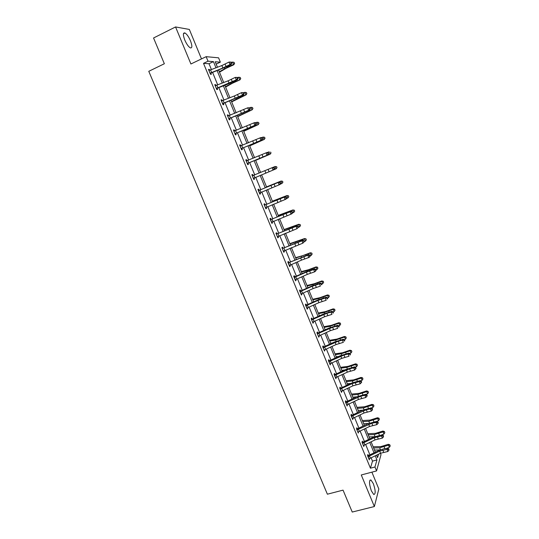 <?xml version="1.0" encoding="UTF-8"?>
<svg xmlns="http://www.w3.org/2000/svg" width="539" height="539" viewBox="0 0 539 539"><rect width="100%" height="100%" fill="white"/><g stroke="black" fill="none" stroke-linecap="round" stroke-linejoin="round"><path stroke-width="0.81" d="M371.371 490.867C369.08 483.928 368.932 480.289 370.926 479.959L373.338 483.645C375.622 490.517 375.764 494.148 373.77 494.526L371.371 490.867M184.776 40.021C182.889 34.88 182.943 32.529 184.958 32.967C186.844 34.125 188.684 36.746 190.476 40.829C192.362 45.943 192.302 48.288 190.287 47.863C188.421 46.731 186.588 44.117 184.776 40.021M201.492 58.906L189.344 29.436L175.559 26.95L190.914 63.986L206.154 56.669L218.578 57.821L220.35 62.147L215.209 61.756L217.466 67.26M380.446 453.286L381.006 454.66L376.566 470.918L361.271 474.967L374.362 506.539L352.236 512.05L343.047 490.133L327.382 494.202L148.777 71.316L164.348 63.743L153.554 37.979L175.559 26.95M374.362 506.539L378.836 489.001L371.89 472.157M216.179 64.128L220.35 62.147M375.285 452.032L376.04 451.83M362.073 442.047L362.794 442.115L362.376 441.151L362.026 442.202L363.791 446.501L364.047 445.201M351.704 415.232L351.307 414.262L350.916 415.239L352.708 419.578L352.957 418.264M340.527 388.087L340.122 387.103L339.705 388.006L340.864 388.093L340.439 389.01L352.048 383.627L359.345 381.599L360.2 380.581L351.354 383.162L340.864 388.093M341.753 391.058L341.504 392.392L339.705 388.006M329.241 360.665L328.83 359.675L328.372 360.497L330.198 364.923L330.441 363.576M317.013 332.92L317.855 332.967L317.424 331.963L316.925 332.711L318.771 337.185L319.256 336.424L319.007 335.817M306.314 304.986L305.896 303.976L305.364 304.643L307.23 309.164L307.756 308.483L307.466 307.776M294.678 276.729L294.26 275.705L293.688 276.291L295.567 280.853L296.133 280.253L295.796 279.445M282.921 248.176L282.497 247.138L281.89 247.644L283.79 252.252L284.39 251.74L284.013 250.83M271.043 219.326L270.618 218.282L269.965 218.699L271.885 223.355L272.525 222.93L272.107 221.913M258.215 190.166L259.064 190.179L258.612 189.128L257.925 189.452L259.859 194.161L260.546 193.818L260.108 192.767M245.777 159.968L246.485 159.665L245.75 159.908L247.711 164.665L248.432 164.408L247.994 163.344M246.485 159.665L247.111 160.73M233.522 130.209L234.222 129.899L233.454 130.047L235.435 134.851L236.197 134.689L235.759 133.618M234.222 129.899L234.654 130.943M221.138 100.139L221.839 99.816L221.024 99.877L223.025 104.728L223.833 104.66L223.389 103.576M221.839 99.816L222.236 100.78M208.62 69.753L209.327 69.423L208.465 69.383L210.486 74.288L211.342 74.315L210.884 73.216M209.327 69.423L209.684 70.286M211.423 69.592L209.011 63.73L203.513 63.353L370.434 468.209L372.496 461.128L371.142 457.84M369.902 454.835L365.644 444.473M364.418 441.495L360.119 431.038M358.9 428.087L354.561 417.536M353.362 414.619L348.982 403.974M347.79 401.077L343.37 390.337M342.198 387.474L337.731 376.626M336.572 373.796L332.064 362.855M330.912 360.059L326.371 349.009M325.233 346.24L320.651 335.096M319.526 332.361L314.897 321.116M313.786 318.408L309.116 307.062M308.012 304.387L303.302 292.933M302.217 290.292L297.461 278.73M296.389 276.13L291.592 264.46M290.534 261.887L285.69 250.116M284.646 247.576L279.754 235.698M278.73 233.192L273.792 221.206M272.781 218.733L267.802 206.632M266.798 204.2L261.779 191.992M260.788 189.593L255.722 177.27M254.752 174.906L249.651 162.522M248.654 160.096L243.554 147.693M242.53 145.207L237.423 132.796M236.378 130.243L231.265 117.812M230.187 115.205L225.066 102.754M223.968 100.079L218.841 87.614M217.709 84.879L212.575 72.394M214.893 84.987L215.6 84.657L214.765 84.67L216.772 89.548L217.601 89.528L217.156 88.436M215.6 84.657L215.977 85.573M227.343 115.211L228.051 114.901L227.256 115.002L229.25 119.833L230.032 119.719L229.587 118.634M228.051 114.901L228.462 115.898M239.666 145.126L240.367 144.823L239.619 145.018L241.587 149.795L242.334 149.586L241.89 148.521M240.367 144.823L240.812 145.894M251.854 174.73L252.562 174.434L251.854 174.717L253.802 179.453L254.502 179.15L253.802 179.453M252.562 174.434L253 175.498M254.071 178.092L254.502 179.15M265.06 204.793L264.629 203.742L263.962 204.113L265.889 208.795L266.549 208.411L266.118 207.36L265.538 207.939M276.17 233.764L277.019 233.791L276.574 232.747L275.941 233.205L277.854 237.84L278.474 237.369L278.077 236.405M288.816 262.486L288.392 261.455L287.806 262.001L289.692 266.589L290.278 266.03L289.921 265.175M299.684 290.858L300.533 290.892L300.095 289.874L299.543 290.501L301.416 295.042L301.955 294.402L301.645 293.647M312.088 319.014L311.677 318.003L311.165 318.711L313.011 323.211L313.523 322.49L313.247 321.83M323.548 346.853L323.144 345.856L322.666 346.638L324.498 351.091L324.734 349.73M334.901 374.41L334.49 373.419L334.052 374.288L335.864 378.695L336.107 377.354M345.337 401.629L346.153 401.696L345.728 400.713L345.324 401.656L347.123 406.015L347.365 404.695M357.256 428.707L356.858 427.737L356.488 428.754L358.267 433.073L358.516 431.766M367.598 455.388L368.285 455.455L367.874 454.492L367.537 455.583L369.296 459.861L369.552 458.568M203.513 63.353L208.02 61.203L206.154 56.669M376.566 470.918L374.955 467.003L376.936 459.935L375.252 455.832M370.434 468.209L374.955 467.003M215.991 67.826L213.444 61.621L208.02 61.203M374.019 452.821L369.767 442.472M368.541 439.487L364.256 429.044M363.043 426.093L358.718 415.549M357.519 412.631L353.153 401.986M351.967 399.096L347.561 388.363M346.382 385.5L341.935 374.666M340.776 371.836L336.282 360.894M335.137 358.098L330.609 347.062M329.47 344.293L324.896 333.156M323.777 330.42L319.162 319.182M318.05 316.481L313.395 305.135M312.303 302.467L307.601 291.02M306.523 288.378L301.779 276.83M300.708 274.223L295.924 262.567M294.867 259.993L290.036 248.23M288.998 245.696L284.127 233.818M283.096 231.319L278.178 219.339M277.167 216.867L272.202 204.78M271.205 202.347L266.199 190.146M265.215 187.747L260.162 175.431M259.185 173.066L254.105 160.689M253.114 158.271L248.028 145.88M247.01 143.394L241.917 130.984M240.866 128.437L235.772 116.013M234.701 113.406L229.594 100.968M228.496 98.293L223.382 85.836M222.257 83.1L217.143 70.629M376.579 455.179L377.583 457.624L378.54 454.215M218.612 70.063L223.725 82.528M224.851 85.263L229.958 97.714M231.056 100.389L236.156 112.826M237.227 115.434L242.321 127.858M243.365 130.404L248.452 142.808M249.469 145.287L254.549 157.678M255.547 160.103L260.62 172.473M261.59 174.838L266.643 187.154M267.62 189.546L272.626 201.748M273.623 204.18L278.582 216.267M279.593 218.733L284.511 230.712M285.535 233.212L290.406 245.083M291.444 247.623L296.268 259.38M297.319 261.954L302.103 273.61M303.174 276.211L307.91 287.765M308.988 290.4L313.685 301.847M314.783 304.515L319.432 315.854M320.537 318.556L325.152 329.794M326.27 332.529L330.838 343.666M331.97 346.436L336.498 357.465M337.65 360.268L342.13 371.203M343.289 374.026L347.736 384.866M348.908 387.723L353.314 398.456M354.5 401.346L358.859 411.985M360.059 414.909L364.384 425.446M365.59 428.397L369.875 438.84M371.101 441.818L375.346 452.174M209.011 63.73L213.444 61.621M372.496 461.128L376.936 459.935M259.838 194.107L260.546 193.818M265.848 208.694L266.549 208.411M271.824 223.2L272.525 222.93M277.767 237.638L278.474 237.369M283.682 252.003L284.39 251.74M289.571 266.293L290.278 266.03M295.426 280.509L296.133 280.253M301.254 294.651L301.955 294.402M307.048 308.726L307.756 308.483M312.815 322.726L313.523 322.49M318.556 336.659L319.256 336.424M324.262 350.518L324.97 350.289M329.942 364.31L330.65 364.088M335.595 378.034L336.302 377.812M341.221 391.685L341.921 391.476M346.813 405.274L347.52 405.065M352.385 418.79L353.085 418.587M357.923 432.244L358.63 432.042M363.434 445.632L364.142 445.436M368.919 458.952L369.626 458.756M210.035 73.189L222.87 68.008L230.038 64.525L229.035 62.059L231.278 62.126L230.766 62.201L231.17 63.184L231.676 63.117L231.278 62.126M230.766 62.201L229.035 62.059L221.866 65.556L208.923 70.481L210.048 73.169M231.17 63.184L230.038 64.525L231.305 64.343L227.37 66.378L211.133 72.96L210.311 73.856M210.271 72.933L211.133 72.96M231.305 64.343L231.676 63.117M219.494 72.206L226.286 68.197L233.764 64.788L233.508 64.498L228.913 66.479L219.306 71.748M234.505 63.332L234.115 62.356L234.505 63.332L233.508 64.498L232.518 62.066L231.44 62.531M232.518 62.066L234.115 62.356M234.613 63.447L233.764 64.788M216.321 88.457L236.284 79.846L235.287 77.394L237.517 77.441L237.019 77.528L237.416 78.512L237.915 78.424L237.517 77.441M237.019 77.528L235.287 77.394L228.112 80.816L215.216 85.762L216.334 88.436M237.416 78.512L236.284 79.846L237.537 79.617L228.772 83.734L217.399 88.18L216.577 89.07M216.557 88.201L217.399 88.18M237.537 79.617L237.915 78.424M222.58 103.643L242.496 95.08L241.506 92.647L243.722 92.674L243.23 92.782L243.628 93.752L244.12 93.651L243.722 92.674M243.23 92.782L241.506 92.647L234.324 95.996L221.475 100.968M243.628 93.752L242.496 95.08L243.729 94.817L223.631 103.326L222.809 104.202M221.455 100.921L221.92 100.914M222.809 103.387L223.631 103.326M243.729 94.817L244.12 93.651M225.598 87.096L232.43 83.242L239.909 79.88L235.092 81.605L225.437 86.698M240.67 78.465L240.273 77.495L240.67 78.465L239.673 79.644L238.689 77.218L237.611 77.683M238.689 77.218L240.273 77.495M240.765 78.559L239.909 79.88M231.676 101.905L246.027 94.891L241.229 96.656L231.541 101.575M246.795 93.523L246.404 92.56L246.795 93.523L245.804 94.709L244.827 92.297L243.756 92.755M244.827 92.297L246.404 92.56M246.882 93.597L246.027 94.891M228.799 118.748L248.681 110.239L247.691 107.813L249.894 107.827L249.416 107.948L249.806 108.918L250.291 108.797L249.894 107.827M249.416 107.948L247.691 107.813L227.707 116.087M249.806 108.918L248.681 110.239L249.887 109.929L229.83 118.385L229.008 119.254M227.667 115.986L228.267 115.986M229.035 118.499L229.83 118.385M249.887 109.929L250.291 108.797M237.719 116.633L252.104 109.828L237.611 116.377M252.892 108.501L252.501 107.544L252.892 108.501L251.908 109.693L250.931 107.295L249.773 107.787M250.931 107.295L252.501 107.544M252.966 108.555L252.104 109.828M255.56 123.04L253.842 122.905L233.919 131.125L235.004 133.76L254.826 125.317L253.842 122.905L255.035 122.562L256.038 122.899L255.56 123.04L255.958 124.004L256.429 123.862L256.038 122.899M255.958 124.004L254.826 125.317L256.018 124.967L236.001 133.369L235.179 134.231M233.838 130.977L234.58 130.977M235.226 133.531L236.001 133.369M256.018 124.967L256.429 123.862M243.729 131.294L258.154 124.691L243.648 131.098M258.956 123.404L258.565 122.447L258.956 123.404L257.979 124.597L257.009 122.218L255.675 122.777M257.009 122.218L258.565 122.447M259.023 123.438L258.154 124.691M241.149 148.724L260.943 140.315L259.966 137.917L261.139 137.533L262.149 137.896L261.678 138.051L262.069 139.008L262.54 138.853L262.149 137.896M261.678 138.051L259.966 137.917L240.064 146.089M262.069 139.008L260.943 140.315L262.116 139.924L242.132 148.272L241.31 149.128M239.983 145.894L240.859 145.894M241.384 148.481L242.132 148.272M262.116 139.924L262.54 138.853M249.712 145.874L264.177 139.473L249.658 145.752M264.986 138.227L264.602 137.277L264.986 138.227L264.016 139.433L263.052 137.061L261.556 137.688M263.052 137.061L264.602 137.277M265.047 138.247L264.177 139.473M247.273 163.593L267.027 155.239L266.057 152.854L267.209 152.429L268.227 152.813L267.762 152.982L268.152 153.938L268.611 153.763L268.227 152.813M267.762 152.982L266.057 152.854L246.195 160.972M268.152 153.938L267.027 155.239L268.179 154.808L248.236 163.101L247.414 163.944M246.094 160.73L246.943 160.737M247.509 163.357L248.236 163.101M268.179 154.808L268.611 153.763M255.661 160.386L270.16 154.181L255.634 160.326M270.989 152.975L270.605 152.032L270.989 152.975L270.026 154.181L269.069 151.823L267.425 152.51M271.043 152.975L270.16 154.181M273.819 167.838L272.114 167.71L252.313 175.781L253.377 178.375L273.084 170.081L272.114 167.71L273.246 167.245L274.27 167.649L273.819 167.838L274.203 168.788L274.654 168.599L274.27 167.649M254.307 177.857L253.485 178.685M252.171 175.485L253.323 175.492M277.006 167.622L276.622 166.686L277.006 167.622L276.123 168.808L273.084 170.081L274.203 168.788M274.21 169.61L274.654 168.599M276.958 167.642L276.002 168.862L275.045 166.517L273.266 167.252M276.574 166.706L275.045 166.517L276.622 166.686M258.693 190.516L259.441 193.09L279.108 184.85L278.144 182.485L279.256 181.987L258.693 190.516L278.144 182.485L279.842 182.613L280.226 183.556L280.671 183.354L280.28 182.411L279.842 182.613M260.249 192.632L259.528 193.353M280.671 183.354L280.213 184.338L279.108 184.85L280.226 183.556M280.28 182.411L279.256 181.987M266.529 186.885L281.102 181.037L282.557 181.266L282.901 182.236L282.557 181.266M282.935 182.202L281.951 183.462L280.307 184.143M282.901 182.236L281.951 183.462L281.001 181.131L266.556 186.945M282.517 181.306L281.102 181.037M265.457 207.744L285.097 199.538L284.141 197.186L285.232 196.647L265.404 204.793L284.141 197.186L285.832 197.314L286.216 198.251L286.647 198.035L286.263 197.099L285.832 197.314M264.73 205.17L264.393 205.17M264.231 204.773L265.404 204.793M286.647 198.035L286.189 198.992L285.097 199.538L286.216 198.251M286.263 197.099L285.232 196.647M270.733 219.75L271.467 222.297L291.053 214.151L290.103 211.814L291.175 211.234L271.387 219.326L290.103 211.814L291.788 211.935L292.172 212.871L292.596 212.636L292.219 211.706L291.788 211.935M272.04 221.94L271.515 222.459M270.221 219.306L271.387 219.326M292.596 212.636L292.125 213.565L291.053 214.151L292.172 212.871M292.219 211.706L291.175 211.234M277.423 236.803L296.982 228.691L296.039 226.367L297.09 225.747L277.336 233.791L296.039 226.367L297.717 226.488L298.094 227.418L298.518 227.168L298.141 226.239L297.717 226.488M277.895 236.48L277.464 236.897M298.518 227.168L296.982 228.691L298.094 227.418M298.141 226.239L297.09 225.747M283.359 251.214L302.884 243.156L301.941 240.839L302.972 240.185L283.265 248.176L301.941 240.839L303.619 240.96L303.996 241.883L304.407 241.62L304.03 240.697L303.619 240.96M282.099 248.142L283.265 248.176M304.407 241.62L302.884 243.156L303.996 241.883M304.03 240.697L302.972 240.185M288.56 263.045L289.281 265.545L301.503 260.121L308.753 257.541L307.809 255.243L308.827 254.543L289.153 262.486L307.809 255.243L309.487 255.358L309.858 256.281L310.262 255.998L309.891 255.082L309.487 255.358M287.988 262.453L289.153 262.486M310.262 255.998L309.763 256.84L308.753 257.541L309.858 256.281M309.891 255.082L308.827 254.543M295.143 279.829L307.331 274.378L314.587 271.858L313.658 269.567L314.655 268.833L305.835 271.966L295.015 276.729L294.442 277.322L306.401 272.094L313.658 269.567L315.322 269.689L315.699 270.605L316.097 270.308L315.719 269.392L315.322 269.689M294.442 277.322L295.163 279.815M293.856 276.689L295.015 276.729M316.097 270.308L315.584 271.117L314.587 271.858L315.699 270.605M315.719 269.392L314.655 268.833M300.297 291.538L301.005 294.011L313.139 288.554L320.395 286.101L319.465 283.824L320.449 283.056L311.623 286.115L300.85 290.898L300.297 291.538L312.209 286.283L319.465 283.824L321.129 283.938L321.5 284.848L321.891 284.538L321.52 283.629L321.129 283.938M321.891 284.538L321.5 284.848M321.52 283.629L320.449 283.056M306.118 305.674L306.826 308.133L318.913 302.662L326.176 300.27L325.253 298.006L326.216 297.198L317.383 300.189L306.651 304.993L306.118 305.674L317.99 300.405L325.253 298.006L326.91 298.121L327.281 299.024L327.665 298.7L327.294 297.797L326.91 298.121M305.492 304.946L306.651 304.993M327.665 298.7L327.281 299.024M327.294 297.797L326.216 297.198M312.6 322.201L324.653 316.696L331.923 314.372L331.007 312.115L331.95 311.272L323.117 314.19L312.425 319.021L311.906 319.742L326.903 313.28L331.007 312.115L332.657 312.229L333.028 313.132L333.405 312.788L333.035 311.892L332.657 312.229M311.266 318.967L312.425 319.021M333.405 312.788L333.028 313.132M333.035 311.892L331.95 311.272M318.354 336.181L330.373 330.656L337.643 328.392L336.727 326.156L337.657 325.273L328.824 328.123L318.172 332.974L317.673 333.735L332.624 327.267L336.727 326.156L338.377 326.263L338.741 327.16L339.112 326.809L338.748 325.913L338.377 326.263M339.112 326.809L338.741 327.16M338.748 325.913L337.657 325.273M272.397 201.188L287.004 195.529L288.459 195.778L288.81 196.762L288.459 195.778M288.81 196.762L287.866 197.988L286.371 198.601M287.866 197.988L286.916 195.67L272.444 201.31M288.432 195.832L287.004 195.529M278.232 215.418L292.872 209.954L294.334 210.21L294.685 211.207L294.334 210.21M294.685 211.207L293.748 212.447L292.421 212.986M293.748 212.447L292.812 210.136L278.306 215.6M294.307 210.284L292.872 209.954M284.04 229.574L298.714 224.298L300.176 224.568L300.533 225.578L300.176 224.568M300.533 225.578L299.603 226.825L298.451 227.29M299.603 226.825L298.667 224.527L284.141 229.816M300.162 224.662L298.714 224.298M289.82 243.662L304.528 238.568L305.99 238.858L306.354 239.882L305.99 238.858M306.354 239.882L305.431 241.128L304.38 241.553M305.431 241.128L304.501 238.844L289.942 243.965M305.984 238.966L304.528 238.568M295.567 257.676L302.878 255.601L310.309 252.771L311.778 253.074L312.142 254.105L311.778 253.074M312.142 254.105L311.225 255.365L310.174 255.782M311.225 255.365L310.302 253.087L295.716 258.04M311.778 253.195L310.309 252.771M301.288 271.622L308.638 269.689L316.063 266.899L317.532 267.216L317.902 268.26L317.532 267.216M317.902 268.26L316.993 269.527L315.948 269.945M316.993 269.527L316.07 267.263L307.142 270.558L301.463 272.047M317.538 267.357L316.07 267.263L316.063 266.899M306.981 285.502L314.365 283.703L321.783 280.96L323.259 281.284L323.636 282.348L323.259 281.284M323.636 282.348L322.733 283.615L321.682 284.033M322.733 283.615L321.817 281.365L312.889 284.605L307.183 285.987M323.272 281.446L321.817 281.365L321.783 280.96M312.64 299.307L320.065 297.649L327.483 294.948L328.952 295.284L329.342 296.362L328.952 295.284M329.342 296.362L328.44 297.636L327.395 298.047M328.44 297.636L327.53 295.392L318.603 298.579L312.869 299.852M328.972 295.466L327.53 295.392L327.483 294.948M318.279 313.044L325.738 311.529L333.149 308.867L334.625 309.218L335.015 310.302L334.625 309.218M335.015 310.302L334.119 311.582L333.075 311.993M334.119 311.582L333.21 309.352L324.289 312.485L318.529 313.651M334.652 309.413L333.21 309.352L333.149 308.867M323.885 326.715L331.377 325.334L338.788 322.713L340.264 323.077L340.661 324.175L340.264 323.077M340.661 324.175L339.772 325.462L338.694 325.879M339.772 325.462L338.869 323.245L329.949 326.317L324.161 327.382M326.014 329.403L325.057 329.572M340.298 323.285L338.869 323.245L338.788 322.713M324.087 350.094L336.06 344.556L343.336 342.353L342.427 340.122L343.336 339.206L334.497 341.989L323.885 346.86L323.407 347.655L338.31 341.187L342.427 340.122L344.071 340.23L344.434 341.12L344.798 340.756L344.434 339.866L344.071 340.23M322.726 346.799L323.885 346.86M344.798 340.756L344.434 341.12M344.434 339.866L343.336 339.206M329.464 340.325L336.996 339.078L344.401 336.491L345.876 336.868L346.274 337.98L345.876 336.868M346.274 337.98L345.398 339.274L344.212 339.732M345.398 339.274L344.495 337.064L335.581 340.082L329.76 341.046M332.422 342.939L330.656 343.228M345.917 337.097L344.495 337.064L344.401 336.491M329.113 361.514L329.801 363.919L341.713 358.374L348.996 356.239L348.093 354.015L348.982 353.065L340.143 355.78L329.572 360.672L329.113 361.514L343.97 355.039L348.093 354.015L349.73 354.123L350.094 355.012L350.451 354.635L350.087 353.746L349.73 354.123M328.419 360.604L329.572 360.672M350.451 354.635L350.094 355.012M350.087 353.746L348.982 353.065M335.022 353.86L342.582 352.749L349.979 350.202L351.462 350.593L351.866 351.718L351.462 350.593M351.866 351.718L350.99 353.011L349.703 353.51M350.99 353.011L350.094 350.815L341.187 353.779L335.339 354.635M338.681 356.454L336.228 356.811M351.509 350.835L350.094 350.815L349.979 350.202M334.786 375.299L335.474 377.691L347.345 372.132L354.635 370.05L353.732 367.841L354.608 366.857L345.762 369.505L335.231 374.416L334.786 375.299L349.602 368.817L353.732 367.841L355.369 367.948L355.727 368.831L356.077 368.44L355.713 367.558L355.369 367.948M334.079 374.349L335.231 374.416M355.713 367.558L354.608 366.857M354.635 370.05L355.727 368.831M340.547 367.329L348.14 366.352L355.538 363.845L357.02 364.249L357.424 365.381L357.02 364.249M357.424 365.381L356.555 366.688L355.174 367.214M356.555 366.688L355.666 364.499L346.759 367.409L340.884 368.164M344.825 369.943L341.773 370.327M357.074 364.505L355.666 364.499L355.538 363.845M341.099 391.402L352.944 385.816L360.241 383.802L359.345 381.599L360.975 381.706L361.332 382.589L361.669 382.178L361.312 381.302L360.975 381.706M361.312 381.302L360.2 380.581M360.241 383.802L361.332 382.589M346.045 380.736L353.672 379.887L361.063 377.421L362.545 377.832L362.963 378.978L362.545 377.832M362.963 378.978L362.1 380.291L360.618 380.851M362.1 380.291L361.211 378.115L352.311 380.972L346.409 381.625M350.862 383.391L347.291 383.775M362.606 378.108L361.211 378.115L361.063 377.421M346.718 405.038L358.523 399.439L365.813 397.479L364.923 395.289L365.765 394.238L356.919 396.751L346.462 401.703L346.058 402.66L360.78 396.172L364.923 395.289L366.547 395.397L366.904 396.266L367.241 395.848L366.884 394.972L366.547 395.397M346.058 402.66L346.732 405.025M366.884 394.972L365.765 394.238M365.813 397.479L366.904 396.266M351.516 394.076L359.176 393.355L366.56 390.93L368.049 391.354L368.467 392.513L368.049 391.354M368.467 392.513L367.611 393.827L366.042 394.42M367.611 393.827L366.729 391.664L357.829 394.467L351.9 395.02M356.818 396.798L352.782 397.162M368.117 391.644L366.729 391.664L366.56 390.93M351.65 416.236L352.317 418.594L364.068 412.989L371.364 411.082L370.475 408.906L371.304 407.828L362.451 410.267L352.041 415.246L351.65 416.236L366.325 409.748L370.475 408.906L372.099 409.013L372.456 409.883L372.429 408.575L372.099 409.013M350.95 415.165L352.041 415.246M372.429 408.575L371.304 407.828M371.364 411.082L372.456 409.883M356.959 407.349L364.654 406.756L372.038 404.371L373.52 404.809L373.945 405.975L373.52 404.809M373.945 405.975L373.096 407.295L371.445 407.922M373.096 407.295L372.22 405.146L363.32 407.895L357.37 408.346M362.7 410.152L358.246 410.482M373.594 405.112L372.22 405.146L372.038 404.371M357.862 432.103L369.586 426.47L376.889 424.624L376.006 422.461L376.808 421.343L367.962 423.721L357.586 428.721L357.216 429.751L371.843 423.256L376.006 422.461L377.623 422.563L377.974 423.432L378.297 422.98L377.947 422.118L377.623 422.563M356.528 428.64L357.586 428.721M377.947 422.118L376.808 421.343M376.889 424.624L377.974 423.432M362.376 420.561L370.111 420.097L377.482 417.745L378.971 418.197L379.402 419.376L378.971 418.197M379.402 419.376L378.553 420.703L376.822 421.35M378.553 420.703L377.684 418.56L368.784 421.262L362.808 421.613M368.535 423.459L363.677 423.735M379.052 418.52L377.684 418.56L377.482 417.745M363.394 445.537L375.077 439.885L382.38 438.099L381.504 435.943L382.292 434.798L373.439 437.109L363.104 442.121L362.747 443.193L374.201 437.742L381.504 435.943L383.114 436.044L383.472 436.907L383.431 435.586L383.114 436.044M383.431 435.586L382.292 434.798M382.38 438.099L383.472 436.907M367.773 433.713L375.535 433.363L382.899 431.059L384.395 431.517L384.826 432.709L384.395 431.517M384.826 432.709L383.984 434.036L381.646 434.912M383.984 434.036L383.114 431.907L374.228 434.555L368.225 434.811M374.315 436.711L369.087 436.927M384.482 431.854L383.114 431.907L382.899 431.059M368.258 456.573L368.919 458.884L380.541 453.238L387.851 451.507L386.975 449.364L387.75 448.178L383.586 448.886L378.89 450.436L368.595 455.468L368.258 456.573L379.665 451.103L386.975 449.364L388.585 449.465L388.936 450.321L388.895 448.987L388.585 449.465M388.895 448.987L387.75 448.178M387.851 451.507L388.936 450.321M373.136 446.791L380.932 446.575L388.296 444.304L389.785 444.769L390.223 445.975L389.785 444.769M390.223 445.975L389.387 447.309L386.456 448.401M389.387 447.309L388.525 445.187L379.638 447.788L373.615 447.949M380.056 449.917L374.477 450.052M389.879 445.126L388.525 445.187L388.296 444.304M221.866 65.556L222.87 68.008M225.086 64.114L226.09 66.566M210.581 69.922L211.591 72.374M228.913 66.479L228.61 65.738M224.554 68.642L224.231 67.853M228.112 80.816L229.109 83.255M231.332 79.388L232.329 81.827M216.867 85.202L217.871 87.648M221.495 100.968L222.594 103.623M234.324 95.996L235.314 98.421M237.544 94.588L238.534 97.013M223.126 100.409L224.123 102.841M235.092 81.605L234.829 80.978M230.719 83.72L230.443 83.046M241.229 96.656L241.021 96.131M236.857 98.718L236.628 98.165M227.727 116.087L228.812 118.728M240.502 111.095L241.492 113.507M243.716 109.7L244.706 112.112M229.351 115.535L230.342 117.953M247.34 111.627L247.172 111.216M242.961 113.641L242.779 113.203M246.653 126.113L247.637 128.511M249.86 124.738L250.844 127.137M235.543 130.579L236.533 132.985M240.084 146.089L241.162 148.71M252.764 141.056L253.741 143.441M255.971 139.695L256.948 142.087M241.701 145.543L242.685 147.935M246.215 160.972L247.286 163.58M258.848 155.919L259.825 158.291M262.055 154.572L263.025 156.95M247.832 160.433L248.809 162.812M264.905 170.701L265.868 173.066M268.105 169.374L269.069 171.739M253.923 175.249L254.9 177.614M270.922 185.416L271.885 187.761M274.122 184.102L275.079 186.454M259.987 189.977L260.957 192.335M264.413 205.17L265.471 207.731M276.911 200.05L277.868 202.388M280.105 198.75L281.062 201.094M266.023 204.638L266.987 206.983M282.874 214.603L283.824 216.934M286.061 213.323L287.011 215.654M272.02 219.218L272.983 221.549M276.392 234.249L277.437 236.789M288.796 229.088L289.746 231.406M291.99 227.822L292.933 230.14M277.996 233.731L278.946 236.048M282.335 248.681L283.379 251.201M294.698 243.5L295.642 245.797M297.878 242.247L298.822 244.558M283.932 248.162L284.882 250.467M300.567 257.831L301.503 260.121M303.747 256.598L304.683 258.895M289.841 262.52L290.784 264.811M306.401 272.094L307.331 274.378M309.581 270.881L310.511 273.158M295.722 276.803L296.659 279.087M312.209 286.283L313.139 288.554M315.382 285.084L316.312 287.354M301.57 291.013L302.507 293.29M317.99 300.405L318.913 302.662M321.156 299.219L322.079 301.476M307.392 305.155L308.321 307.419M311.596 319.728L312.613 322.187M323.737 314.453L324.653 316.696M326.903 313.28L327.82 315.524M313.179 319.223L314.102 321.473M317.363 333.722L318.374 336.168M329.457 328.426L330.373 330.656M332.624 327.267L333.533 329.504M318.94 333.223L319.863 335.46M294.328 226.744L294.166 226.353M289.908 228.415L289.733 227.997M300.203 241.149L300.001 240.657M295.783 242.779L295.567 242.254M306.051 255.473L305.808 254.886M301.624 257.069L301.368 256.443M311.872 269.729L311.589 269.049M307.439 271.285L307.142 270.558M317.66 283.918L317.343 283.137M313.226 285.434L312.889 284.605M323.42 298.027L323.063 297.151M318.987 299.509L318.603 298.579M329.147 312.068L328.756 311.104M324.714 313.516L324.289 312.485M334.847 326.034L334.416 324.977M330.414 327.449L329.949 326.317M323.097 347.642L324.101 350.08M335.15 342.332L336.06 344.556M338.31 341.187L339.22 343.41M324.673 347.15L325.59 349.373M340.52 339.934L340.055 338.788M336.087 341.308L335.581 340.082M340.81 356.164L341.713 358.374M343.97 355.039L344.872 357.249M330.373 361.002L331.283 363.219M346.166 353.766L345.661 352.526M341.726 355.107L341.187 353.779M346.442 369.929L347.345 372.132M349.602 368.817L350.498 371.021M336.046 374.794L336.956 376.997M351.785 367.524L351.239 366.197M347.338 368.831L346.759 367.409M340.129 388.99L341.12 391.395M352.048 383.627L352.944 385.816M355.201 382.528L356.097 384.718M341.692 388.511L342.595 390.701M357.37 381.221L356.791 379.8M352.924 382.488L352.311 380.972M357.626 397.256L358.523 399.439M360.78 396.172L361.669 398.348M347.311 402.155L348.207 404.338M362.929 394.844L362.316 393.335M358.482 396.077L357.829 394.467M363.178 410.819L364.068 412.989M366.325 409.748L367.214 411.917M352.897 415.737L353.793 417.907M368.467 408.4L367.814 406.804M364.014 409.593L363.32 407.895M356.906 429.724L357.883 432.089M368.703 424.314L369.586 426.47M371.843 423.256L372.725 425.412M358.462 429.253L359.351 431.409M373.972 421.889L373.284 420.204M369.518 423.048L368.784 421.262M362.444 443.173L363.414 445.524M374.201 437.742L375.077 439.885M377.334 436.691L378.216 438.84M363.993 442.701L364.876 444.85M379.449 435.31L378.728 433.545M374.996 436.435L374.228 434.555M379.665 451.103L380.541 453.238M382.805 450.072L383.674 452.208M369.505 456.082L370.381 458.217M384.9 448.664L384.145 446.818M380.446 449.762L379.638 447.788M370.926 479.959L369.889 480.236M184.958 32.967L183.455 33.708"/></g></svg>
